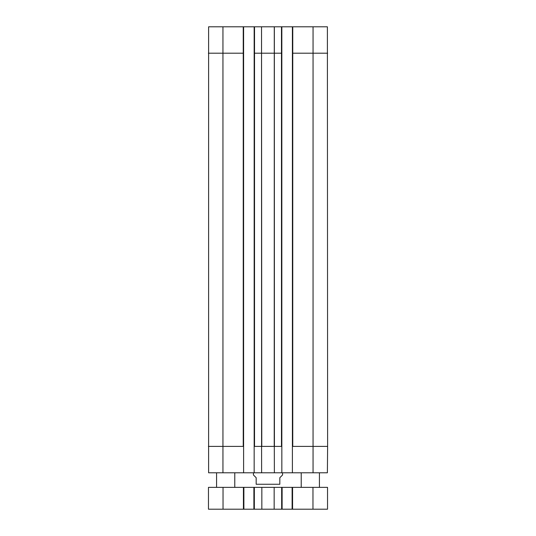 <?xml version="1.0" encoding="UTF-8"?>
<svg xmlns="http://www.w3.org/2000/svg" width="536" height="536" viewBox="0 0 536 536"><rect width="100%" height="100%" fill="white"/><g stroke="black" fill="none" stroke-linecap="round" stroke-linejoin="round"><path stroke-width="0.8" d="M319.423 472.792L319.423 487.358M234.781 472.792L234.781 487.358M223.036 487.358L208.47 487.358L208.47 509.2L327.53 509.2L327.53 487.358L223.036 487.358L223.036 509.2M243.88 487.358L243.88 509.2M253.89 487.358L253.89 509.2M261.843 487.358L261.843 509.2M274.157 487.358L274.157 509.2M282.11 487.358L282.11 509.2M292.12 487.358L292.12 509.2M253.434 472.792L253.434 474.976L256.168 477.71L256.168 484.263C256.168 488.845 256.168 488.845 256.168 484.263L279.832 484.263C279.832 488.845 279.832 488.845 279.832 484.263L279.832 477.71L282.566 474.976L282.566 472.792M254.165 53.198L281.836 53.198L281.836 26.8L254.165 26.8L254.165 472.792L281.836 472.792L281.836 446.394L274.305 446.394L274.372 472.792M281.836 26.8L292.395 26.8L292.395 472.792L327.389 472.792L327.617 446.394L327.389 26.8L292.395 26.8M208.383 53.198L243.605 53.198L243.605 26.8L208.611 26.8L208.611 472.792L243.605 472.792L243.605 446.394L222.943 446.394L222.943 472.792M243.605 26.8L254.165 26.8M254.165 446.394L261.588 446.394L261.528 26.8L261.782 446.394L274.305 446.394M274.352 26.8L274.412 446.394M292.395 472.792L281.836 472.792M254.165 472.792L243.605 472.792M281.836 53.198L281.836 446.394M292.395 446.394L313.058 446.394L313.058 472.792M261.588 446.394L261.628 472.792M243.605 53.198L243.605 446.394M243.424 487.358L243.424 509.2M254.345 487.358L254.345 509.2M281.655 487.358L281.655 509.2M292.576 487.358L292.576 509.2M312.964 487.358L312.964 509.2M292.395 53.198L313.058 53.198L313.058 446.394L327.617 446.394M208.383 446.394L222.943 446.394L222.943 26.8M274.285 26.8L274.218 446.394M281.474 26.8L281.474 446.394M292.757 26.8L292.757 446.394M313.058 26.8L313.058 53.198L327.617 53.198M243.244 26.8L243.244 446.394M254.526 26.8L254.526 446.394M301.219 472.792L301.219 487.358M216.578 472.792L216.578 487.358M279.832 487.331L279.47 487.358M256.168 487.331L256.53 487.358"/></g></svg>

